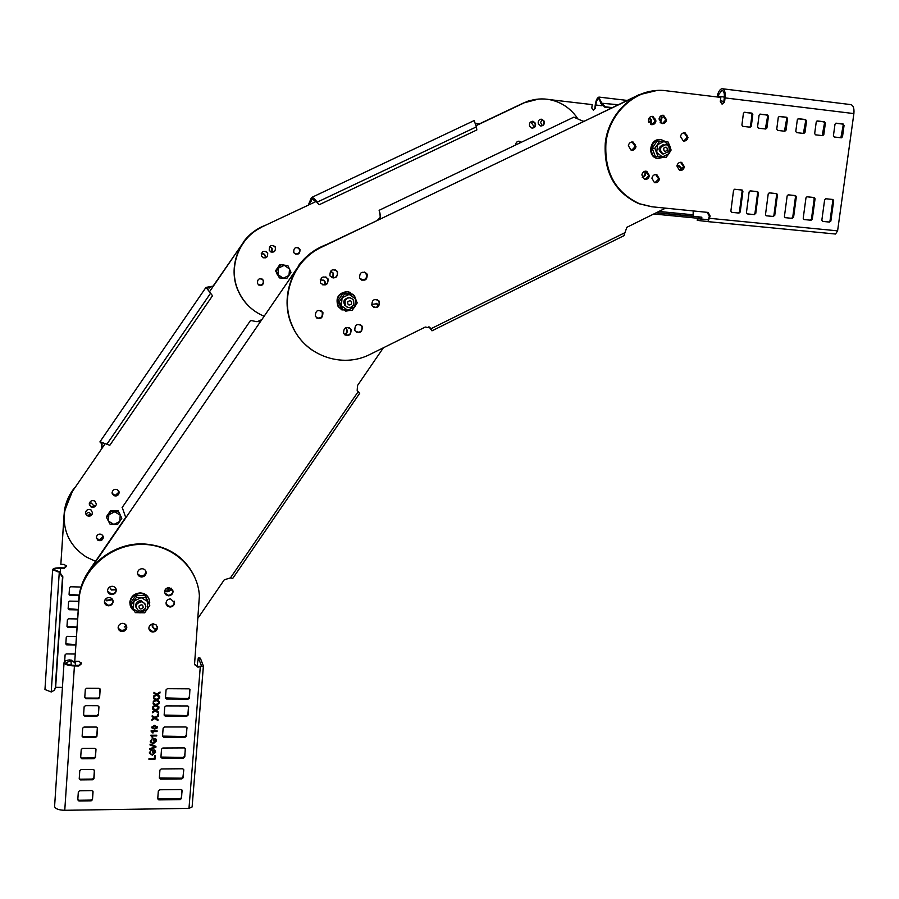 <?xml version="1.0" encoding="UTF-8"?>
<svg xmlns="http://www.w3.org/2000/svg" width="899" height="899" viewBox="0 0 899 899"><rect width="100%" height="100%" fill="white"/><g stroke="black" fill="none" stroke-linecap="round" stroke-linejoin="round"><path stroke-width="1.35" d="M321.662 247.158L638.256 95.35M651.584 206.736L638.863 203.702C614.927 192.498 603.735 172.35 605.263 143.233C608.039 115.387 631.154 91.732 656.562 90.574L638.762 94.845L584.923 120.927L583.204 121.298L573.809 117.162L379.12 210.31L380.547 216.884L378.142 220.075L321.291 247.045M623.895 235.617L626.873 227.301L665.597 208.13M320.1 247.944C292.804 261.351 279.746 297.524 292.029 325.135C304.042 355.42 342.002 369.096 370.298 354.262L425.317 327.034L430.677 328.068L431.902 330.787L429.149 326.933M337.563 271.959C337.552 277.802 335.113 279.218 330.248 276.195L329.944 275.645C329.911 269.857 332.327 268.419 337.192 271.307L337.563 271.959M362.331 326.595C362.252 332.405 359.836 333.776 355.049 330.731L354.813 330.281C354.847 324.528 357.251 323.123 362.039 326.056L362.331 326.595M322.932 312.616C322.741 318.673 320.224 319.954 315.403 316.47L315.324 316.324C315.47 310.324 317.965 308.998 322.808 312.369L322.932 312.616M351.116 329.585C350.992 335.473 348.542 336.81 343.755 333.619L343.587 333.282C343.665 327.438 346.093 326.067 350.891 329.158L351.116 329.585M328.113 279.095C328.034 285.039 325.562 286.399 320.696 283.196L320.482 282.78C320.505 276.903 322.955 275.51 327.832 278.589L328.113 279.095M367.185 274.375C367.286 280.005 364.927 281.499 360.128 278.859L359.645 278.038C359.51 272.476 361.836 270.947 366.646 273.476L367.185 274.375M379.412 301.682C379.468 307.312 377.108 308.773 372.343 306.087L371.916 305.345C371.826 299.772 374.164 298.277 378.928 300.862L379.412 301.682M645.358 171.192L645.504 171.518C646.19 174.586 645.111 176.53 642.268 177.361M635.02 144.413C635.717 147.571 634.593 149.537 631.649 150.302L635.29 146.548L632.469 142.053L635.02 144.413M660.844 115.904L662.057 117.6L660.495 122.837M655.191 121.41L654.832 118.41M677.048 165.281L678.644 165.349L681.06 167.641L681.228 170.158M687.005 135.232C687.668 138.322 686.578 140.266 683.746 141.064L687.252 137.356L684.364 132.85L687.005 135.232M649.28 117.859L651.629 120.174L651 124.523M312.56 350.408C303.21 344.014 296.254 335.518 291.703 324.921C279.432 297.344 292.467 261.204 319.729 247.821M430.643 328.461L428.879 326.82M638.762 94.845L655.854 90.619M331.933 277.679C336.159 278.027 337.9 276.072 337.181 271.813L335.113 269.734M356.352 332.046C360.701 332.697 362.555 330.81 361.926 326.382L360.308 324.573M322.572 312.414L320.965 310.604L322.449 312.167C323.337 316.808 321.471 318.785 316.853 318.077C321.303 318.842 323.213 316.954 322.572 312.414M345.059 335.001C349.464 335.732 351.34 333.855 350.722 329.371L349.172 327.596M322.359 284.758C326.652 285.219 328.45 283.275 327.742 278.937L325.775 276.914M366.781 274.229L364.668 272.127L366.23 273.33C367.905 277.813 366.387 280.072 361.679 280.106C365.792 280.342 367.5 278.387 366.781 274.229M373.726 307.278C377.917 307.672 379.67 305.75 378.996 301.502L377.108 299.524M642.189 177.193C644.617 176.092 645.493 174.192 644.808 171.484L644.74 171.316M631.312 150.245C634.02 149.313 635.031 147.369 634.334 144.402L631.604 142.008M660.169 122.534L661.338 117.623L660.45 116.218M680.431 170.428L680.329 167.607L677.486 165.225M686.263 135.232L683.611 132.861L685.105 132.85L687.993 137.356C687.364 140.03 685.825 141.244 683.352 140.997C685.971 140.03 686.926 138.109 686.263 135.232M650.46 124.298L650.921 120.196L649.112 118.106M624.344 232.953L431.115 328.674L431.902 330.787M637.301 95.53L637.998 95.474M583.305 121.298L584.283 120.949M377.715 219.997L380.221 217.457L379.94 212.838M380.457 215.198L380.412 214.344M523.297 103.07L479.212 123.972L475.998 123.691M308.391 204.916L311.414 197.578C312.874 197.364 314.819 198.937 317.268 202.309L318.931 204.657L316.976 202.253L312.065 198.949L308.672 204.983L260.71 227.526L316.223 201.41M255.327 311.515C248.124 306.604 242.618 300.176 238.797 292.242L238.021 290.523C227.784 267.868 238.336 238.404 260.71 227.526M524.522 102.52L538.737 99.036L523.521 102.969M532.309 128.152C534.714 127.501 535.613 125.882 534.995 123.32L532.242 121.286M541.041 126.029C543.434 125.366 544.322 123.759 543.715 121.196L540.962 119.162M520.926 142.469L518.701 141.21L520.926 142.469M295.479 254.08C298.906 254.327 300.311 252.731 299.693 249.293L297.906 247.551L299.232 248.551C300.637 252.259 299.389 254.102 295.479 254.08M263.047 257.755C266.61 258.159 268.093 256.586 267.486 253.012L265.823 251.338M258.687 285.017C262.384 285.691 263.958 284.163 263.407 280.421L263.306 280.218C264.059 284.05 262.519 285.646 258.687 285.017M270.902 251.99C274.409 252.316 275.847 250.72 275.229 247.214L273.487 245.494M577.079 117.634C569.629 107.329 559.819 101.216 547.648 99.306C539.883 98.272 532.332 99.34 524.994 102.486M476.122 125.635L523.78 103.048M260.957 227.604C238.561 238.493 227.998 267.981 238.235 290.669L239.01 292.377C244.427 303.401 252.686 311.312 263.8 316.122M529.59 126.118C529.028 123.028 530.219 121.432 533.152 121.32L535.478 123.309C536.029 126.422 534.826 128.018 531.871 128.085L529.59 126.118M538.321 123.995C537.771 120.927 538.939 119.331 541.85 119.196L544.198 121.185C544.749 124.287 543.558 125.871 540.625 125.972L538.321 123.995M515.666 144.975C515.846 142.323 517.183 141.087 519.656 141.289L521.263 142.3M293.759 252.372C293.602 247.809 295.524 246.573 299.513 248.652L299.974 249.394C300.086 254.012 298.142 255.226 294.153 253.035L293.759 252.372M261.463 256.114C261.452 251.304 263.463 250.158 267.497 252.698L267.733 253.113C267.7 257.979 265.666 259.092 261.643 256.44L261.463 256.114M257.395 283.556C257.485 278.634 259.53 277.566 263.542 280.342L263.654 280.555C263.519 285.511 261.452 286.556 257.451 283.679L257.395 283.556M269.228 250.304C269.161 245.562 271.15 244.393 275.184 246.775L275.487 247.315C275.51 252.091 273.51 253.237 269.475 250.754L269.228 250.304M311.234 201.129L310.649 200.32M316.976 202.253L476.38 126.883L474.166 120.567L311.414 197.578M319.224 204.725L476.83 129.95L476.38 126.883M479.212 123.972L475.627 123.275M363.601 280.005L359.926 278.566M88.72 571.843L297.951 266.981M321.842 246.775C312.616 251.147 304.941 257.485 298.794 265.801L261.665 319.864L257.035 321.707L250.563 320.46M359.589 393.223L357.173 390.447L357.521 385.514L383.39 347.778M198.196 617.838L224.278 579.799L230.324 577.945L232.684 578.293M88.889 571.573L87.922 573.056C83.304 580.26 80.382 587.991 79.157 596.217L78.573 604.229M116.274 589.811L111.431 590.002L109.521 587.058M126.579 625.996L126.635 626.918C125.669 630.435 123.421 631.604 119.915 630.401L118.185 628.266L122.028 630.986C124.68 630.772 126.22 629.412 126.635 626.918L126.579 625.996M156.572 629.401L154.044 628.828L152.156 625.479L152.504 623.951M109.015 593.183L111.993 594.025M112.667 599.644L106.767 600.835L105.307 599.33M145.874 571.191L146.009 572.315C145.099 575.933 142.851 577.124 139.266 575.888L137.626 573.955L141.39 576.495C144.098 576.293 145.638 574.899 146.009 572.315L145.874 571.191M171.327 588.272C170.102 591.463 167.899 592.441 164.719 591.227L164.607 591.16M345.486 327.708L346.654 328.955C347.756 331.405 347.183 333.394 344.946 334.922M330.36 271.341L333.405 273.15L333.428 277.926M327.91 279.364L325.955 276.982M371.624 304.413L377.018 303.75L378.524 305.795M320.246 279.836L323.887 280.387L325.022 281.612L325.584 284.68M78.483 603.701L79.067 595.7C80.292 587.474 83.214 579.765 87.821 572.562M122.23 507.429L125.68 517.363L88.799 571.09M298.457 265.654C305.705 255.889 314.931 248.911 326.146 244.719M109.554 587.305L111.307 589.497L116.185 589.272M118.14 627.985L119.781 629.851C123.287 631.042 125.523 629.884 126.489 626.367L126.478 625.726L124.253 627.03L126.118 625.187L124.489 623.726M152.257 626.412L153.864 628.277L156.898 628.772M105.419 599.184L106.644 600.307L112.431 599.262M137.581 573.708L139.109 575.394C142.694 576.63 144.93 575.439 145.84 571.82L145.773 570.955M164.686 590.812C167.63 591.879 169.754 590.98 171.046 588.115M344.62 334.664C346.812 333.124 347.362 331.158 346.261 328.742L345.43 327.742M316.684 317.965C321.213 318.482 323.011 316.482 322.078 311.975L320.774 310.526M332.956 277.903L333.035 273.004L331.326 271.543M378.243 306.143L376.108 303.266M361.477 280.005C366.062 279.791 367.5 277.521 365.814 273.172L364.455 272.071M325.135 284.859L324.663 281.443L322.988 279.915M258.642 321.707L261.373 319.662M125.68 517.363L124.961 518.42M261.766 226.998C254.484 230.549 248.416 235.594 243.573 242.157L213.085 286.107L205.983 287.399L99.969 441.791L109.824 445.286L212.524 295.715L205.983 287.399M103.497 443.061L101.25 442.623L102.059 444.061L101.913 448.432L72.403 491.405L105.149 443.724M63.975 516.161L64.413 511.228L72.403 491.405M243.337 242.067C249.135 234.257 256.53 228.649 265.531 225.211M265.441 257.822L265.014 255.08L263.598 253.799M295.344 254.012C299.176 253.911 300.378 252.057 298.962 248.45L297.76 247.517M271.858 252.192L271.88 248.191L270.43 246.989M258.575 284.949C262.339 285.455 263.834 283.826 263.059 280.083L261.912 278.859M112.184 493.54L113.555 495.192C116.488 496.248 118.331 495.293 119.061 492.315L118.949 491.36M85.663 513.823L86.989 515.352L91.867 514.374M96.373 538.052L97.811 539.883C100.688 540.906 102.531 539.984 103.318 537.085L103.261 536.287L103.34 537.186L99.575 540.479L96.384 538.096M89.338 504.631L90.788 506.497L94.687 506.429M209.332 292.006L242.46 243.753M71.605 492.607L64.47 511.565C62.593 531.073 69.886 546.232 86.36 557.054L95.508 561.313M261.238 253.743L264.317 254.192L265.733 257.71M267.621 253.361L266.003 251.405M269.531 246.798L272.127 248.293L272.172 252.203M113.656 495.518L112.083 492.585C112.858 489.64 114.69 488.696 117.6 489.764L119.174 492.652C118.432 495.619 116.6 496.585 113.656 495.518M87.079 515.7L85.495 512.587C86.36 509.767 88.203 508.879 91.035 509.935L92.608 512.992C91.765 515.846 89.922 516.756 87.079 515.7M97.901 540.243L96.328 537.254C97.148 534.388 98.98 533.478 101.845 534.512L103.407 537.456C102.621 540.344 100.789 541.277 97.901 540.243M90.866 506.834L89.293 503.732C90.147 500.9 91.99 500.001 94.833 501.069L96.407 504.114C95.575 506.98 93.732 507.89 90.866 506.834M101.823 448.14L101.385 443.51L99.969 441.791M102.059 444.061L101.272 443.376M213.085 286.107L207.242 288.264L209.894 292.703M209.141 288.107L208.287 287.523M708.547 219.716L697.455 218.659L708.21 219.907L709.401 215.974L706.861 212.22M717.492 97.013L717.694 94.384C718.897 90.889 720.369 89.001 722.099 88.709C724.549 89.113 725.538 92.181 725.066 97.901L724.549 102.07L722.077 104.172L723.762 102.104L724.291 97.946C724.673 93.294 723.864 90.81 721.875 90.484L722.414 90.552M662.417 123.612L665.856 119.893L662.428 115.274M651.809 124.691L655.27 120.96L651.82 116.331M644.943 179.418L648.718 175.676L645.606 171.17M654.955 182.722L658.72 178.991L655.652 174.496M679.97 170.484L683.633 166.764L680.532 162.27M822.63 221.401L828.833 222.008L829.991 220.985L832.8 200.634L832.092 199.421L825.585 198.735M840.868 137.772L843.195 125.321L842.374 124.051L835.71 123.253M843.262 124.04L842.352 124.051L844.082 125.309L842.498 136.794L841.329 137.828L834.227 136.996L833.418 135.738L835.002 124.219L836.171 123.185L843.228 124.028M731.719 212.344L738.259 212.996L739.439 211.95L742.113 191.217L741.394 189.992L734.517 189.251M749.755 127.152L750.508 126.163L752.025 114.454L751.171 113.162L744.136 112.33M803.998 219.547L810.269 220.165L811.437 219.131L814.213 198.701L813.505 197.488L806.92 196.791M822.203 135.603L824.507 123.096L823.653 121.815L816.944 121.017M785.232 217.67L791.569 218.3L792.738 217.266L795.491 196.757L794.783 195.544L788.12 194.836M803.391 133.412L805.695 120.848L804.852 119.578L798.042 118.758M805.706 119.556L804.83 119.567L806.549 120.837L804.987 132.423L803.807 133.457L796.593 132.614L795.784 131.344L797.334 119.736L798.514 118.69L805.684 119.545M766.319 215.794L772.735 216.434L773.904 215.389L776.635 194.802L775.916 193.577L769.173 192.858M784.445 131.198L786.726 118.589L785.883 117.308L778.995 116.488M747.271 213.895L753.755 214.546L754.935 213.501L757.632 192.824L756.913 191.599L750.092 190.88M765.352 128.973L767.622 116.319L766.768 115.027L759.801 114.195M722.077 104.172L720.313 101.553L720.841 97.418L666.26 90.777C637.998 86.596 608.904 111.768 605.926 143.244C604.386 172.383 615.601 192.566 639.549 203.77L652.281 206.815L708.12 212.434L710.154 216.063L708.052 221.637L697.253 220.367L697.455 218.659M722.774 88.799L850.387 104.554C853.196 104.992 854.365 108.004 853.881 113.589L837.598 230.852L835.542 234.032L707.951 221.637M768.443 116.297L766.914 127.973L765.723 129.018L758.396 128.164L757.565 126.883L759.082 115.173L760.273 114.128L767.555 114.993L768.443 116.297L767.622 116.319M754.553 214.625L747.125 213.861L746.44 212.647L749.125 191.914L750.317 190.869L757.711 191.656L758.43 192.88L755.733 213.58L753.755 214.546M787.569 118.567L786.018 130.198L784.838 131.243L777.568 130.4L776.747 129.119L778.276 117.466L779.467 116.42L786.726 117.286L787.569 118.567L786.726 118.589M773.545 216.513L766.184 215.76L765.499 214.558L768.218 193.903L769.398 192.858L776.736 193.633L777.455 194.858L774.724 215.468L772.735 216.434M792.401 218.39L785.097 217.648L784.422 216.434L787.164 195.87L788.344 194.836L795.469 195.577L796.334 196.825L793.57 217.356L791.569 218.3M825.383 123.073L823.81 134.614L822.641 135.648L815.483 134.816L814.674 133.546L816.236 121.983L817.416 120.949L824.563 121.803L825.383 123.073L824.507 123.096M811.123 220.255L803.875 219.513L803.2 218.311L805.976 197.825L807.145 196.791L814.213 197.522L815.067 198.769L812.28 219.221L810.269 220.165M752.823 114.431L751.317 126.152L750.126 127.197L742.743 126.332L741.911 125.051L743.417 113.308L744.608 112.263L751.969 113.139L752.823 114.431L752.025 114.454M739.045 213.074L731.561 212.31L730.876 211.096L733.55 190.296L734.741 189.251L742.192 190.037L742.911 191.273L740.225 212.029L738.259 212.996M829.698 222.098L822.518 221.368L821.843 220.176L824.641 199.758L825.799 198.735L832.968 199.488L833.676 200.702L830.856 221.075L828.833 222.008M683.352 140.997L680.509 136.502C681.116 133.85 682.656 132.636 685.105 132.85M684.364 166.787C683.701 169.563 682.094 170.754 679.543 170.383L676.902 165.989C677.565 163.247 679.15 162.045 681.689 162.382L684.364 166.787M659.439 179.036C658.742 181.879 657.079 183.059 654.45 182.598L651.91 178.249C652.595 175.429 654.247 174.226 656.854 174.653L659.439 179.036M649.415 175.71C648.718 178.564 647.055 179.755 644.414 179.283L641.864 174.923C642.549 172.091 644.201 170.9 646.819 171.327L649.415 175.71M635.975 146.559C635.323 149.335 633.705 150.549 631.12 150.189L628.356 145.717C628.997 142.963 630.604 141.739 633.166 142.064L635.975 146.559M655.978 120.938C655.371 123.612 653.831 124.837 651.359 124.624L648.393 120.061C648.988 117.421 650.516 116.185 652.966 116.376L655.978 120.938M666.586 119.87C665.979 122.522 664.451 123.747 661.99 123.545L659.023 118.994C659.619 116.364 661.125 115.139 663.563 115.308L666.586 119.87M717.694 94.384L718.29 95.092L721.875 90.484M718.29 95.092L718.121 97.081M723.841 101.52L720.414 100.744M717.413 95.946L724.369 97.126M142.154 568.719C144.672 569.011 146.009 570.371 146.166 572.798C145.807 575.382 144.267 576.787 141.548 576.989C138.997 576.686 137.659 575.304 137.525 572.843C137.918 570.292 139.469 568.91 142.154 568.719M54.625 805.852L54.581 806.583C55.513 808.909 58.907 810.145 64.762 810.291L188.981 808.381L192.116 806.954L203.354 666.361M198.387 657.854L200.353 658.169L203.399 666.08L197.881 667.125L194.566 664.069L199.398 595.812C197.814 567.651 172.26 544.3 142.053 544.378C111.858 544.142 83.27 567.853 79.247 596.734L74.763 661.248L79.134 661.293L81.449 663.799L78.82 665.979L74.426 665.945C68.481 665.698 65.02 664.642 64.043 662.777C63.941 661.428 65.728 660.462 69.403 659.888L73.988 661.585M157.37 700.186L159.337 701.546L159.269 702.535L156.179 700.4L153.246 702.22L153.313 701.242L155.527 699.95L153.515 698.568L153.594 697.579L156.257 699.422L159.662 697.321L157.37 700.186M156.561 710.761L158.539 712.109L158.46 713.098L155.381 710.974L152.448 712.795L152.527 711.828L154.729 710.536L152.718 709.154L152.796 708.176L155.46 709.996L158.865 707.895L156.561 710.761M155.999 718.234L157.977 719.582L157.898 720.571L154.808 718.458L151.886 720.279L151.953 719.301L154.156 718.009L152.156 716.638L152.234 715.66L154.898 717.481L158.291 715.368L155.999 718.234M151.088 730.842L153.156 732.887L152.369 731.572L157.067 731.561L157.123 730.831L151.088 730.842M156.437 740.742L155.662 738.641L153.437 738.652L153.257 740.99L153.954 740.978L154.077 739.45L155.212 739.45L155.729 741.057L153.178 743.102L151.987 742.889L150.886 740.866L152.178 738.753M156.426 740.99L153.145 743.9L150.234 741.304L152.189 738.753L150.942 741.091M155.572 752.103L154.808 750.002L152.583 750.013L152.403 752.351L153.1 752.339L153.212 750.811L154.358 750.811L154.864 752.418L152.324 754.452L151.133 754.25L150.032 752.227L151.324 750.126L150.077 752.452M155.561 752.351L152.291 755.25L149.38 752.665L151.335 750.114M108.498 605.802C105.812 605.488 104.464 604.038 104.441 601.453C104.936 599.026 106.475 597.711 109.071 597.532C111.723 597.857 113.072 599.285 113.128 601.824C112.656 604.297 111.116 605.623 108.498 605.802M111.656 594.554C108.981 594.228 107.622 592.778 107.599 590.205C108.082 587.755 109.633 586.44 112.229 586.272C114.87 586.586 116.229 588.013 116.286 590.553C115.825 593.037 114.285 594.363 111.656 594.554M168.495 595.812L165.674 594.655L164.528 591.924C164.832 589.272 166.36 587.845 169.124 587.609L173.08 591.441C172.81 594.115 171.282 595.565 168.495 595.812M169.967 607.05L167.158 605.904L166 603.184C166.304 600.543 167.832 599.105 170.585 598.869L174.541 602.667C174.271 605.342 172.754 606.803 169.967 607.05M152.83 632.019C150.358 631.761 149.032 630.446 148.852 628.075C149.2 625.502 150.729 624.097 153.437 623.861L156.28 625.019L157.415 627.76C157.089 630.356 155.561 631.783 152.83 632.019M122.163 631.548C119.556 631.255 118.219 629.862 118.14 627.356C118.589 624.884 120.118 623.535 122.758 623.333C125.332 623.625 126.669 624.996 126.781 627.468C126.354 629.974 124.826 631.334 122.163 631.548M182.149 790.524L181.047 789.524L159.617 789.783L158.336 790.929L157.73 798.863L158.842 799.885L180.261 799.593L181.531 798.458L182.014 790.052M92.485 799.694L93.046 791.716L91.9 790.592L79.64 790.749L78.337 791.85L77.786 799.874L78.943 800.987L91.192 800.818L92.485 799.694L92.934 791.165M190.094 689.848L188.981 688.836L167.36 688.701L166.068 689.848L165.45 697.961L166.573 699.029L188.172 699.107L189.464 697.972L189.903 689.286M85.922 698.703L98.294 698.748L99.598 697.624L100.171 689.477L99.014 688.308L86.641 688.241L85.315 689.398L84.764 697.534L85.922 698.703L85.832 698.074L98.182 698.118L99.497 696.972L100.059 688.915M183.789 769.769L182.688 768.769L161.213 768.948L159.932 770.083L159.325 778.062L160.438 779.096L181.89 778.882L183.16 777.747L183.643 769.274M80.382 779.905L92.653 779.781L93.957 778.658L94.519 770.645L93.372 769.51L81.079 769.611L79.775 770.724L79.224 778.77L80.382 779.905L80.292 779.186L92.552 779.062L93.856 777.938L94.395 770.095M185.43 748.923L184.329 747.923L162.82 748.024L161.528 749.159L160.921 757.172L162.034 758.217L183.531 758.071L184.801 756.936L185.273 748.418M81.82 758.734L94.125 758.655L95.429 757.52L95.991 749.474L94.845 748.339L82.528 748.395L81.213 749.552L80.674 757.587L81.82 758.734L81.73 758.037L94.013 757.958L95.328 756.801L95.878 748.923M187.082 727.988L185.981 726.976L164.427 726.999L163.135 728.145L162.528 736.18L163.64 737.236L185.172 737.18L186.453 736.045L186.913 727.46M83.281 737.461L95.597 737.427L96.912 736.292L97.474 728.212L96.317 727.066L83.989 727.077L82.674 728.179L82.124 736.315L83.281 737.461L83.18 736.787L95.496 736.753L96.8 735.629L97.35 727.651M188.745 706.962L187.633 705.951L166.045 705.895L164.753 707.03L164.135 715.11L165.259 716.177L186.823 716.188L188.116 715.053L188.554 706.412M98.396 714.975L98.957 706.861L97.811 705.704L85.45 705.67L84.135 706.771L83.573 714.941L84.742 716.098L97.081 716.11L98.396 714.975L98.845 706.299M155.224 755.812L154.527 755.823L154.325 758.509L149.009 758.542L148.942 759.34L154.954 759.307L155.224 755.812M150.088 744.136L155.943 746.406L155.875 747.271L149.683 749.586L149.74 748.721L155.167 746.844L150.021 745.001L150.088 744.136M150.762 735.225L152.83 737.27L152.032 735.955L156.729 735.944L156.786 735.213L150.762 735.225M157.471 727.179L156.797 728.46L154.28 729.01L151.358 727.325L154.561 725.358L157.471 727.179L157.392 726.493M158.404 713.862L157.572 714.593L158.404 713.862M156.965 705.468L158.943 706.839L158.865 707.816L155.774 705.693L152.841 707.513L152.92 706.535L155.122 705.243L153.122 703.872L153.19 702.883L155.864 704.715L159.258 702.602L156.965 705.468M157.763 694.882L159.741 696.253L159.662 697.242L156.572 695.107L153.639 696.916L153.718 695.95L155.92 694.657L153.92 693.275L153.987 692.286L156.662 694.129L160.067 692.016L157.763 694.882M197.061 666.485L198.297 657.854L201.601 666.035L197.668 666.541L194.667 664.721M74.763 661.248L79.157 596.217C82.843 566.707 113.083 542.378 143.761 543.94C167.855 545.682 184.868 556.751 194.78 577.147M75.662 665.361L75.044 662.9L71.538 660.462L65.908 662.777C66.706 664.294 69.515 665.148 74.336 665.339L78.73 665.384L81.382 662.889M70.257 660.428L69.403 659.888M71.223 665.114L70.976 659.888M83.585 714.817L84.641 715.447L96.98 715.458L98.283 714.312L98.396 714.952M164.135 715.065L186.621 715.559L187.902 714.424L188.532 706.378M82.135 736.169L83.18 736.787M96.8 735.629L96.912 736.27L96.8 735.629M162.528 736.112L184.969 736.517L186.25 735.382L186.88 727.403M80.685 757.419L81.73 758.037M160.921 757.07L183.329 757.396L184.598 756.261L185.43 749.047M79.236 778.579L80.292 779.186M93.856 777.938L93.957 778.624L93.856 777.938M159.325 777.938L181.688 778.174L182.958 777.051L183.789 769.881M84.776 697.444L85.832 698.074M165.45 697.927L187.97 698.489L189.251 697.354L189.88 689.263M77.797 799.649L78.854 800.256L91.091 800.088L92.383 798.93L92.496 799.672M157.741 798.717L180.058 798.874L181.328 797.739L182.149 790.637M148.942 628.997L152.661 631.469C155.392 631.233 156.92 629.806 157.235 627.21L157.134 626.288M166.146 604.195L169.776 606.522C172.552 606.274 174.08 604.813 174.35 602.15L174.192 601.139M164.674 592.969L168.304 595.295C171.091 595.059 172.619 593.598 172.889 590.935L172.72 589.879M107.633 591.227L111.521 594.037C114.151 593.846 115.69 592.52 116.151 590.047L116.106 589.014M104.464 602.442L108.374 605.274C110.993 605.094 112.532 603.768 112.993 601.307L112.959 600.307M159.269 702.535L159.269 701.501M156.179 700.4L159.202 702.321M153.268 701.962L156.123 700.197M153.527 698.411L154.92 699.366M159.584 698.287L159.584 697.366M156.965 699.916L159.528 698.085M158.46 713.098L158.471 712.064M155.381 710.974L158.404 712.885M152.47 712.536L155.325 710.772M152.74 708.996L154.122 709.94M158.786 708.861L158.786 707.94M156.168 710.491L158.73 708.648M157.898 720.571L157.898 719.537M154.808 718.458L157.842 720.357M151.909 720.009L154.752 718.245M152.167 716.469L153.56 717.424M158.213 716.346L158.213 715.413M155.606 717.964L158.157 716.132M157.067 731.561L157.044 730.831M152.369 731.572L157.01 731.348M152.448 732.887L153.077 732.663M151.066 731.134L152.392 732.674M154.077 739.45L155.212 739.45M153.954 740.978L154.021 739.225M153.28 740.765L153.898 740.765M156.381 740.529L156.302 739.855M153.145 743.9L156.37 740.765M150.29 741.956L153.088 743.675M150.965 741.675L150.886 740.866M155.156 739.225L155.628 740.248M153.212 750.811L154.358 750.811M153.1 752.339L153.156 750.586M152.425 752.115L153.044 752.115M155.516 751.879L155.448 751.227M152.291 755.25L155.505 752.115M149.436 753.306L152.234 755.025M150.099 753.025L150.032 752.227M154.291 750.586L154.774 751.62M154.954 759.307L155.145 755.823M148.964 759.116L154.898 759.071M155.875 747.271L155.864 746.372M149.695 749.339L155.819 747.047M155.167 746.844L154.223 746.541M150.043 744.81L154.167 746.316M156.729 735.944L156.707 735.213M152.032 735.955L156.673 735.719M152.111 737.27L152.74 737.045M150.74 735.517L152.055 737.045M156.797 728.46L157.415 726.965M154.28 729.01L156.741 728.235M151.392 727.651L154.223 728.797M152.066 727.37L154.448 725.875L156.718 726.808M152.066 727.201L154.336 728.28L156.774 727.111L154.504 726.089L152.01 726.976M158.348 714.593L158.336 713.862M157.595 714.379L158.291 714.379M158.865 707.816L158.865 706.783M155.774 705.693L158.808 707.603M152.864 707.255L155.718 705.479M153.133 703.703L154.516 704.659M159.19 703.58L159.179 702.658M156.572 705.198L159.123 703.366M159.662 697.242L159.674 696.208M156.572 695.107L159.606 697.04M153.662 696.669L156.516 694.905M153.931 693.118L155.313 694.073M159.988 692.994L159.988 692.061M157.37 694.612L159.932 692.792M593.374 110.161L594.846 108.453L595.239 105.037C595.936 100.328 597.183 97.665 598.959 97.081L601.184 102.722L605.476 106.824L612.129 107.599M519.408 104.913L528.556 100.879L538.265 99.07M520.577 142.626L518.465 141.233M656.236 212.771L701.838 217.221L701.658 218.637L653.787 213.984M693.196 210.872L693.129 216.232L701.838 217.221M683.229 215.355L670.912 214.108L683.229 215.367M549.536 99.609L592.194 104.61L591.812 108.015L593.329 110.161L595.374 108.431L595.767 105.014C596.34 101.182 597.341 99.025 598.79 98.542L600.476 102.081L601.026 101.441M611.331 107.981L604.915 107.228L600.622 103.127L600.476 102.081M600.622 103.127L618.13 104.722M648.393 121.084L648.673 122.253M534.422 127.017L531.691 123.253L532.556 121.264M542.131 125.703L540.591 122.365L542.412 119.623M55.637 687.353L62.424 687.387M72.347 491.169L66.661 502.305L64.065 514.846L60.851 564.336L64.425 564.437L66.324 566.527L64.177 568.292L60.581 568.19C56.491 568.19 54.356 568.73 54.165 569.797L59.323 571.697L62.84 576.776L55.648 687.229L54.648 689.78M85.63 513.868L88.787 512.329L91.979 514.689M90.979 509.902L89.203 509.407M89.304 503.609L91.35 503.092L94.676 506.665M118.96 491.393L119.095 492.405L115.319 495.798L112.195 493.585M79.09 595.576L70.032 595.374L69.077 594.396L69.526 587.643L70.605 586.755L81.034 587.047M76.752 661.271L74.819 662.529M64.672 661.394L65.099 654.82L66.166 653.921L75.123 654.023M75.718 645.044L66.762 644.92L65.818 643.965L66.256 637.279L67.324 636.38L76.291 636.514M152.942 623.884L152.695 627.221M76.898 627.502L67.919 627.356L66.975 626.389L67.414 619.681L68.493 618.782L77.471 618.95M78.078 609.893L69.088 609.724L68.133 608.747L68.571 602.06L69.65 601.116L78.651 601.307M168.54 590.935L168.787 587.609M167.012 591.306L167.259 587.957M60.851 564.336L64.368 510.969C65.661 502.316 69.133 494.506 74.774 487.516M52.636 569.764L44.961 689.533L51.221 691.972L54.266 690.308L55.3 687.713L62.503 577.169L58.974 572.079L52.636 569.764C52.861 568.449 55.502 567.797 60.525 567.797L64.11 567.898L66.279 565.819M68.133 608.713L78.101 609.466M66.975 626.333L76.921 627.053M152.549 626.985L152.774 623.906M65.818 643.898L75.752 644.583M74.448 662.046L76.64 661.271M69.077 594.374L79.146 595.16M96.35 537.917L99.474 540.119L103.216 536.152M112.161 493.416L115.207 495.473L118.983 492.079L118.893 491.236M94.564 506.497L94.53 505.429M57.626 571.775L58.233 571.427M51.221 691.972L59.323 571.697M124.264 626.85L126.399 625.547M124.478 623.917L125.635 624.726M282.668 264.89L284.05 265.003M277.499 274.97L276.69 273.229M276.982 268.734L278.342 266.756M280.499 264.969L276.263 271.138L275.566 270.801L279.791 264.654L287.871 265.576L279.791 264.654M276.263 271.138L279.409 277.903L275.566 270.801M279.409 277.903L286.77 278.488L288.984 275.454L290.984 272.33L287.871 265.576M289.534 269.003L284.286 265.317L278.476 268.104L277.937 274.577L283.185 278.24L288.984 275.454L289.534 269.003M113.016 510.677L115.724 510.778M119.556 513.475L120.05 514.442M107.891 514.588L109.251 512.599M118.499 511.812L110.914 511.542L106.666 517.712L106.397 516.756L110.633 510.587L118.207 510.868L121.848 518.251L118.207 510.868M110.914 511.542L110.633 510.587M106.666 517.712L110.038 524.151L113.87 524.42L117.623 524.42L121.848 518.251M120.219 515.172L114.746 511.812L108.835 514.756L108.397 521.072L113.87 524.42L119.781 521.476L120.219 515.172M665.53 141.593L661.147 139.637C650.91 137.996 647.482 156.033 657.562 158.359L664.204 157.303M659.079 158.629L656.798 158.336C646.999 156.1 649.876 138.592 659.9 139.603M662.327 156.932L666.103 157.359L668.89 153.729L669.822 145.998L664.204 141.446L657.63 144.638L656.697 152.392L662.327 156.932L668.89 153.729L671.092 150.077L669.822 145.998L667.979 141.896L657.158 140.974L652.168 148.245L654.854 148.29L657.989 156.482L662.327 156.932M663.844 153.909L662.687 153.954C657.506 150.167 657.888 146.987 663.844 144.424M666.103 157.359L655.304 156.404L652.168 148.245M657.989 156.482L655.304 156.404M659.855 140.986L654.854 148.29M667.249 150.279C667.384 147.065 666.215 146.357 663.743 148.178C663.608 151.403 664.777 152.1 667.249 150.279M668.676 151.482C669.879 148.144 668.991 145.829 666.002 144.537L661.102 146.953C659.911 150.257 660.776 152.56 663.709 153.875L668.676 151.482M351.61 303.896C351.633 300.614 350.318 299.929 347.677 301.85C347.655 305.143 348.969 305.817 351.61 303.896M353.554 304.918L353.296 299.906C350.385 296.996 347.643 297.198 345.07 300.513L345.261 305.413C348.149 308.436 350.913 308.278 353.554 304.918M143.143 607.78C143.087 604.611 141.705 604.027 139.008 606.016C139.064 609.196 140.446 609.78 143.143 607.78M145.391 608.365L145.908 606.375C144.009 601.026 140.862 600.42 136.479 604.555L135.974 606.465C137.828 611.871 140.963 612.511 145.391 608.365M356.105 300.244L354.453 295.76L347.531 291.759C338.687 293.13 335.675 298.097 338.507 306.683L345.767 311.144L350.239 310.369M342.092 310.076L338.103 306.48C335.271 297.906 338.271 292.939 347.115 291.579L350.329 292.433M149.504 604.375L149.717 602.633C149.324 597.161 146.267 594.093 140.547 593.464C134.468 593.913 130.939 597.026 129.984 602.802C129.917 606.331 131.378 609.05 134.389 610.949M130.22 605.409L129.827 602.24C130.782 596.475 134.299 593.362 140.379 592.913C144.851 593.25 147.796 595.419 149.2 599.431M339.328 301.547L343.081 309.795L347.699 310.211L352.015 310.47L354.757 306.761L355.487 298.861L349.149 294.389L342.081 297.827L341.362 305.75L347.699 310.211L354.757 306.761L357.195 302.907L353.464 294.658L351.97 293.995L343.058 293.31L344.531 293.973L342.081 297.827L339.328 301.547L337.889 300.85L343.058 293.31M346.744 306.907C342.227 302.626 342.935 299.468 348.879 297.434L350.88 298.063M343.081 309.795L341.631 309.065L337.889 300.85M353.464 294.658L344.531 293.973M136.434 597.273L131.22 604.87L133.333 608.971L135.322 612.646L144.593 612.826L147.256 609.252L147.829 601.577L141.143 597.577L133.884 601.274L133.333 608.971L140.019 612.949L147.256 609.252L149.796 605.252L145.11 595.531L145.728 597.475L141.143 597.577L136.434 597.273L135.85 595.329L145.11 595.531M136.007 607.319C135.131 603.454 136.772 601.195 140.929 600.543L145.481 604.319M149.796 605.252L145.728 597.475M131.22 604.87L130.658 602.892L135.85 595.329M358.139 391.694L230.391 577.978M106.801 444.342L210.49 293.344M709.401 215.974L710.154 216.063M697.77 220.435L697.984 218.727M725.066 97.901L853.881 113.589M837.598 230.852L709.873 218.345M724.549 102.07L723.762 102.104M766.914 127.973L766.094 127.984M757.554 191.622L756.744 191.566M757.632 192.824L758.43 192.88M755.733 213.58L754.935 213.501M786.018 130.198L785.187 130.209M786.692 117.286L785.85 117.308M776.579 193.611L775.758 193.543M776.635 194.802L777.455 194.858M774.724 215.468L773.904 215.389M804.987 132.423L804.133 132.423M805.695 120.848L806.549 120.837M795.469 195.577L794.637 195.51M795.491 196.757L796.334 196.825M793.57 217.356L792.738 217.266M823.81 134.614L822.945 134.625M814.213 197.522L813.359 197.465M814.213 198.701L815.067 198.769M812.28 219.221L811.437 219.131M751.317 126.152L750.508 126.163M742.023 190.015L741.226 189.959M742.113 191.217L742.911 191.273M740.225 212.029L739.439 211.95M842.498 136.794L841.61 136.805M843.195 125.321L844.082 125.309M832.822 199.466L831.957 199.398M832.8 200.634L833.676 200.702M830.856 221.075L829.991 220.985M200.252 667.159L188.981 808.381M64.762 810.291L74.426 665.945M198.6 658.147L200.353 658.169M197.881 667.125L197.668 666.541M78.73 665.384L78.82 665.979M84.742 716.098L84.641 715.447M96.98 715.458L97.081 716.11M165.259 716.177L165.079 715.537M186.621 715.559L186.823 716.188M188.116 715.053L187.902 714.424M188.532 706.468L188.745 707.097M95.496 736.753L95.597 737.427M163.64 737.236L163.461 736.573M184.969 736.517L185.172 737.18M186.453 736.045L186.25 735.382M186.88 727.46L187.082 728.111M94.013 757.958L94.125 758.655M162.034 758.217L161.854 757.531M183.329 757.396L183.531 758.071M184.801 756.936L184.598 756.261M92.552 779.062L92.653 779.781M160.438 779.096L160.258 778.388M181.688 778.174L181.89 778.882M183.16 777.747L182.958 777.051M98.182 698.118L98.294 698.748M166.573 699.029L166.382 698.399M187.97 698.489L188.172 699.107M189.464 697.972L189.251 697.354M189.88 689.376L190.094 689.983M78.943 800.987L78.854 800.256M91.091 800.088L91.192 800.818M158.842 799.885L158.673 799.166M180.058 798.874L180.261 799.593M181.531 798.458L181.328 797.739M699.13 216.974L698.95 218.39M656.506 212.636L693.129 216.232M604.915 107.228L605.476 106.824M595.767 105.014L602.015 105.745M692.713 214.76L658.922 211.445M60.323 572.157L60.581 568.19M431.79 330.012L430.688 328.517M624.187 235.56L431.992 330.821M380.547 216.884L380.221 217.457M322.808 312.369L322.078 311.975M366.646 273.476L365.814 273.172M633.166 142.064L631.783 142.053M678.644 165.349L677.913 165.315M518.723 141.289L519.656 141.289M79.067 595.7L79.247 596.734M359.724 393.234L232.684 578.495M122.084 507.632L250.641 320.336M126.781 627.468L126.489 626.367M146.166 572.798L145.84 571.82M100.092 442.151L101.902 443.87M100.486 441.858L102.879 442.87M708.12 212.434L707.367 212.355M639.549 203.77L638.863 203.702M835.542 234.032L708.052 221.637M757.711 191.656L756.913 191.599M786.726 117.286L785.883 117.308M776.736 193.633L775.916 193.577M795.615 195.6L794.783 195.544M814.359 197.555L813.505 197.488M742.192 190.037L741.394 189.992M832.968 199.488L832.092 199.421M681.689 162.382L680.948 162.359M656.854 174.653L656.135 174.62M646.819 171.327L646.111 171.293M652.966 116.376L652.258 116.398M663.563 115.308L662.844 115.33M203.388 666.305L192.116 806.954M81.449 663.799L81.36 663.204M54.581 806.583L64.043 662.777M627.086 100.418L599.33 97.126M656.798 158.336L657.562 158.359M663.709 153.875L662.08 153.841M345.261 305.413L344.384 304.986M135.974 606.465L135.625 605.274M129.827 602.24L129.984 602.802"/></g></svg>
